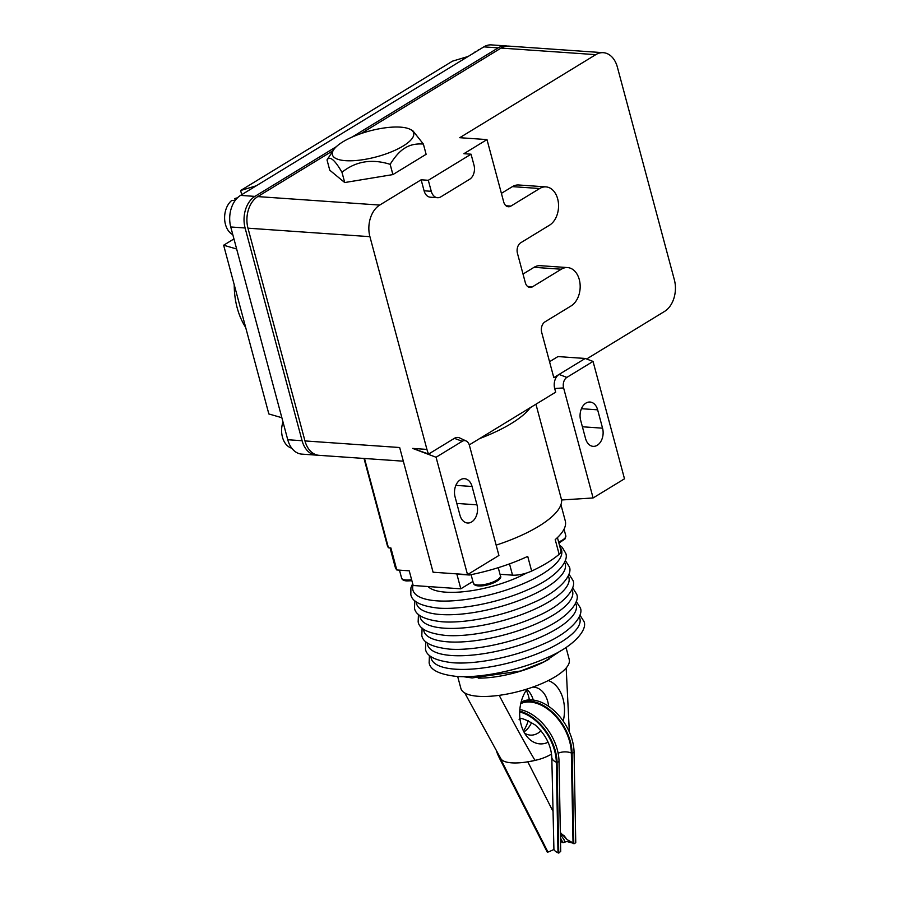 <?xml version="1.0" encoding="UTF-8"?>
<svg xmlns="http://www.w3.org/2000/svg" width="898" height="898" viewBox="0 0 898 898"><rect width="100%" height="100%" fill="white"/><g stroke="black" fill="none" stroke-linecap="round" stroke-linejoin="round"><path stroke-width="1.35" d="M560.386 833.961L563.922 835.443L567.076 839.63L573.788 843.357L572.105 753.355A42.06 27.075 -121.4 0 0 554.145 713.764A42.06 27.075 -121.4 0 0 521.031 702.416M572.105 753.355L574.069 752.154A42.06 27.075 -121.4 0 0 554.998 711.485A42.06 27.075 -121.4 0 0 521.121 702.09M496.358 750.818A42.06 27.075 -121.4 0 0 499.658 758.541L547.365 852.303L547.971 852.079A13.021 1.19 -27 0 0 553.92 849.474A13.021 6.701 -1.1 0 0 557.995 852.774L558.747 853.1L557.063 762.537A42.06 27.075 -121.4 0 0 519.74 711.115M557.063 762.537L559.027 761.336A42.06 27.075 -121.4 0 0 519.852 709.51M558.747 853.1L560.7 851.349L559.027 761.336M573.788 843.357L566.93 841.538L562.866 842.605C564.516 842.683 564.853 841.617 563.888 839.417L560.386 834.466M567.076 839.63L560.352 832.48M553.92 849.474L551.799 757.261A13.021 6.701 178.9 0 0 556.311 762.211A41.061 26.435 -121.4 0 0 519.706 711.968M573.968 843.806L575.753 842.717L574.069 752.154M560.475 839.338L562.114 842.549M423.362 144.05A50.872 16.186 -15 0 0 423.373 144.039L426.123 154.299L423.362 144.05C416.077 143.523 409.982 144.825 405.088 147.946C400.126 150.842 395.154 156.297 390.159 164.323L392.909 174.582A50.872 16.186 165 0 1 392.886 174.594L390.136 164.334C371.828 158.576 355.776 161.225 341.981 172.27L344.731 182.541L341.958 172.27C334.73 159.754 329.746 155.646 327.018 159.934L329.768 170.205L344.709 182.541A50.872 16.186 165 0 1 344.709 182.541L392.886 174.594M410.139 129.323A42.049 13.38 -15 0 0 342.901 141.817A42.049 13.38 -15 0 0 333.607 149.831A42.049 13.38 -15 0 0 353.554 160.697A42.049 13.38 -15 0 0 403.157 146.015A42.049 13.38 -15 0 0 410.139 129.323L412.754 130.648L423.373 144.039M526.621 573.014A62.4 19.857 165 0 1 445.722 592.164A62.4 19.857 165 0 1 428.02 586.529M551.563 754.107A97.209 67.653 -86 0 1 538.935 759.416A97.209 67.653 -86 0 1 534.984 760.348C526.374 745.924 514.442 724.259 499.176 695.344A56.08 17.848 165 0 1 478.432 696.309A56.08 17.848 165 0 1 464.749 692.953A56.08 17.848 165 0 1 460.887 688.463L457.677 676.497M464.749 692.953L500.893 758.743A35.752 11.371 165 0 0 511.703 762.851A35.752 11.371 165 0 0 521.121 762.671A100.138 100.138 0 0 0 538.935 759.416M534.984 760.348A35.752 11.371 165 0 1 521.121 762.671M524.612 733.15A24.033 16.725 94 0 0 530.392 735.103A24.033 16.725 94 0 0 537.958 733.138A24.033 16.725 94 0 0 540.978 730.77M548.633 706.333A24.033 16.725 94 0 0 533.726 687.15A24.033 16.725 94 0 0 532.739 687.127M548.285 680.572A32.126 22.36 -86 0 1 563.203 721.072M523.938 731.926A24.033 16.725 94 0 0 525.656 730.646A24.033 16.725 94 0 0 531.661 722.396M533.277 700.07A24.033 16.725 94 0 0 528.428 690.91A24.033 16.725 94 0 0 526.89 689.395M523.467 731.006A32.126 22.36 94 0 0 528.26 720.555M529.382 699.89A32.126 22.36 94 0 0 526.295 690.248M234.232 284.778A66.093 46 94 0 0 237.173 307.801A66.093 46 94 0 0 245.67 327.444M291.749 448.181A18.981 13.201 -86 0 1 282.443 437.113A18.981 13.201 -86 0 1 282.993 421.97M232.807 234.681A18.981 13.201 -86 0 1 225.443 224.365A18.981 13.201 -86 0 1 231.65 200.523L235.265 200.355L234.782 198.604L236.78 198.514M472.898 581.433L460.809 588.819L456.88 574.148L469.34 575.012A88.127 28.04 -15 0 0 527.721 556.39L531.65 571.061A16.018 5.096 165 0 1 512.534 575.147L500.006 574.271M557.422 537.599L560.981 550.878A16.018 5.096 165 0 1 559.151 554.279L555.211 539.608A88.127 28.04 -15 0 0 565.28 520.919L560.947 504.721M390.046 547.881L395.041 566.537A88.127 28.04 -15 0 0 396.781 569.961L409.241 570.825L413.17 585.496L460.809 588.819M475.491 51.972L474.952 51.994A18.981 13.201 -86 0 0 473.942 52.915M478.095 50.086A18.981 13.201 -86 0 1 479.24 49.682M234.782 198.604A18.981 13.201 -86 0 1 237.353 197.919M241.719 194.675L240.608 190.511L256.244 185.807L240.552 195.394A24.033 16.725 94 0 0 230.752 226.981L236.645 248.993L223.636 245.221L268.85 413.956L281.86 417.716L287.753 439.728A24.033 16.725 94 0 0 301.784 454.119L316.13 455.118A24.033 16.725 -86 0 1 302.098 440.727L245.098 227.98A24.033 16.725 -86 0 1 254.897 196.393L336.335 146.677M223.636 245.221L233.951 238.924M351.971 137.136L498.199 47.863A24.033 16.725 -86 0 1 505.765 45.899L491.419 44.9A24.033 16.725 94 0 0 483.854 46.864L468.15 56.451L452.513 61.154L240.608 190.511M390.877 547.948A88.127 28.04 165 0 0 390.888 547.948L388.43 547.769A90.126 28.68 165 0 1 387.206 545.052L364.004 458.451M549.015 659.177A56.08 17.848 165 0 1 478.252 678.136M548.128 742.242A32.126 22.36 -86 0 1 527.777 737.516A32.126 22.36 -86 0 1 527.193 688.979M566.178 667.989L569.354 732.038M566.021 647.469L569.22 659.435A56.08 17.848 165 0 1 499.176 695.344M531.65 571.061A88.127 28.04 -15 0 0 559.151 554.279M469.34 575.012L468.992 573.721M390.888 547.948L396.781 569.961M563.607 387.925A8.015 5.579 94 0 1 566.874 377.396L593.039 361.423L624.492 478.802L593.095 497.963L563.607 387.925L554.683 388.497A10.697 7.442 -86 0 1 559.05 374.444L553.808 377.631L541.696 332.406A8.015 5.579 94 0 1 544.963 321.877L571.128 305.904A20.025 13.941 -86 0 0 580.063 283.959A20.025 13.941 -86 0 0 567.603 267.582L540.338 265.685A20.025 13.941 -86 0 0 534.029 267.323L561.295 269.22A20.025 13.941 -86 0 1 567.603 267.582M496.145 545.131A90.126 28.68 165 0 0 561.598 499.984L593.095 497.963M466.174 440.997A8.015 5.579 94 0 1 469.43 445.419L498.918 555.458L467.521 574.63L436.069 457.25L462.234 441.277L454.399 438.325A10.697 7.442 -86 0 1 459.664 437.943L466.174 440.997A8.015 5.579 94 0 0 462.234 441.277M333.102 150.606L257.771 196.595A24.033 16.725 94 0 0 247.971 228.182L304.972 440.929L399.666 447.518L433.083 572.228L467.521 574.63M505.765 45.899A24.033 16.725 -86 0 1 507.19 46.09M317.566 455.129A24.033 16.725 -86 0 1 316.13 455.118M468.15 56.451L256.244 185.807M236.645 248.993L281.86 417.716M426.123 154.299A50.872 16.186 165 0 1 426.112 154.31L392.909 174.582M327.029 159.934A50.872 16.186 -15 0 0 327.018 159.934L333.607 149.831M436.069 457.25L412.687 448.416L428.627 454.051A24.033 16.725 -86 0 1 426.932 449.415L369.92 236.668A24.033 16.725 -86 0 1 379.719 205.07L421.14 179.791L428.312 180.296L471.057 154.198L474.009 165.198A10.697 7.442 -86 0 1 469.643 179.263L440.873 196.83A10.697 7.442 -86 0 1 437.506 197.706A10.697 7.442 -86 0 1 431.264 191.296L428.312 180.296M595.767 54.655L501.073 48.065A24.033 16.725 94 0 1 508.638 46.101L603.333 52.69A24.033 16.725 -86 0 0 595.767 54.655L459.731 137.697L486.985 139.594L463.884 153.704L471.057 154.198M501.073 48.065L360.884 133.645M304.972 440.929A24.033 16.725 94 0 0 319.003 455.32L403.337 461.19M603.333 52.69A24.033 16.725 -86 0 1 617.364 67.081L674.364 279.828A24.033 16.725 -86 0 1 664.565 311.415L586.619 358.998M486.985 139.594L503.699 201.949A8.015 5.579 94 0 0 508.369 206.753A8.015 5.579 94 0 0 510.895 206.091L539.676 188.524A20.025 13.941 -86 0 1 545.973 186.885A20.025 13.941 -86 0 1 558.444 203.262A20.025 13.941 -86 0 1 549.497 225.207L520.717 242.774A8.015 5.579 94 0 0 517.45 253.303L525.319 282.646A8.015 5.579 94 0 0 530 287.45A8.015 5.579 94 0 0 532.514 286.788L561.295 269.22M523.018 274.058L534.029 267.323M501.387 193.362L512.41 186.627A20.025 13.941 -86 0 1 518.718 184.988L545.973 186.885M437.506 197.706L430.333 197.201A10.697 7.442 -86 0 1 424.092 190.803L421.14 179.791M530.348 407.613A90.126 28.68 165 0 1 479.723 438.527M428.627 454.051L454.399 438.325M469.272 444.903L555.671 392.168L554.683 388.497M585.552 438.55L580.636 420.219A13.021 9.059 -86 0 1 590.042 402.035A13.021 9.059 -86 0 1 597.641 409.836L602.558 428.178A13.021 9.059 -86 0 1 593.151 446.351A13.021 9.059 -86 0 1 585.552 438.55M593.039 361.423L585.204 358.47L559.05 374.444L566.874 377.396M561.598 499.984L535.938 404.212M388.43 547.769L364.509 458.485M459.967 515.216L455.062 496.875A13.021 9.059 -86 0 1 464.468 478.69A13.021 9.059 -86 0 1 472.067 486.491L476.973 504.833A13.021 9.059 -86 0 1 467.566 523.006A13.021 9.059 -86 0 1 459.967 515.216M549.542 361.703L557.95 356.573L585.204 358.47M563.922 835.443L561.037 835.241M560.453 837.856L562.866 842.605M558.141 753.265A10.013 5.152 178.9 0 1 571.353 753.029L573.036 843.312M556.311 762.211L557.995 852.774M498.558 754.668A41.061 26.435 -121.4 0 0 500.265 758.305A13.021 1.19 -27 0 0 500.579 758.193M500.265 758.305L547.971 852.079M571.353 753.029A41.061 26.435 -121.4 0 0 553.381 713.955A41.061 26.435 -121.4 0 0 520.75 703.605M579.221 616.904A76.959 24.482 165 0 1 540.989 652.251A76.959 24.482 165 0 1 455.297 669.178A76.959 24.482 165 0 1 430.961 656.629M575.562 603.231A76.959 24.482 165 0 1 537.33 638.59A76.959 24.482 165 0 1 451.638 655.518A76.959 24.482 165 0 1 427.291 642.968M571.903 589.571A76.959 24.482 165 0 1 533.67 624.918A76.959 24.482 165 0 1 447.967 641.846A76.959 24.482 165 0 1 423.632 629.296M568.243 575.91A76.959 24.482 165 0 1 530.011 611.257A76.959 24.482 165 0 1 444.308 628.185A76.959 24.482 165 0 1 419.972 615.635M564.584 562.238A76.959 24.482 165 0 1 526.351 597.597A76.959 24.482 165 0 1 440.649 614.524A76.959 24.482 165 0 1 416.313 601.974M559.982 547.163A76.959 24.482 165 0 1 524.825 583.004A76.959 24.482 165 0 1 436.989 600.852A76.959 24.482 165 0 1 413.08 585.17M411.61 579.693A14.02 4.456 165 0 1 405.975 579.996A14.02 4.456 165 0 1 401.586 578.031L399.475 570.151M498.244 567.671L500.411 575.764A14.02 4.456 165 0 1 492.879 582.084A14.02 4.456 165 0 1 477.714 584.98A14.02 4.456 165 0 1 473.325 583.027L471.091 574.664M564.034 529.18L565.819 535.837A14.02 4.456 165 0 1 558.601 542.022M509.514 563.877L512.534 575.147M498.199 47.863L483.854 46.864M254.897 196.393L240.552 195.394M245.098 227.98L230.752 226.981M302.098 440.727L287.753 439.728M379.719 205.07L257.771 196.595M412.687 448.416L426.932 449.415M247.971 228.182L369.92 236.668M527.586 286.451L532.514 286.788M512.41 186.627L539.676 188.524M505.967 205.754L510.895 206.091M424.092 190.803L431.264 191.296M582.387 426.774L602.558 428.178M581.433 408.702L597.641 409.836M456.813 503.43L476.973 504.833M455.858 485.369L472.067 486.491M519.123 719.702C519.291 716.986 524.668 718.748 535.253 725.012C545.501 734.407 551.013 745.16 551.799 757.261M552.798 810.939L527.811 761.841M579.928 615.085L583.902 621.349C587.943 629.094 574.641 646.201 546.815 657.774C519.156 670.323 480.733 678.316 456.532 676.419C439.346 674.454 430.209 669.919 429.132 662.814L429.446 655.417M576.269 601.424L580.231 607.688C584.284 615.422 570.982 632.54 543.155 644.102C515.497 656.651 477.074 664.655 452.873 662.758C435.687 660.793 426.55 656.258 425.472 649.153L425.787 641.744M572.61 587.763L576.572 594.016C580.624 601.761 567.323 618.868 539.485 630.441C511.826 642.99 473.414 650.983 449.213 649.097C432.017 647.121 422.891 642.586 421.813 635.492L422.116 628.084M568.939 574.091L572.913 580.355C576.954 588.1 563.663 605.207 535.825 616.78C508.167 629.33 469.755 637.322 445.543 635.425C428.357 633.46 419.231 628.926 418.154 621.82L418.457 614.423M565.28 560.431L569.253 566.694C573.294 574.428 560.004 591.546 532.166 603.108C504.508 615.658 466.084 623.661 441.883 621.764C424.698 619.8 415.561 615.265 414.483 608.159L414.797 600.751M559.42 545.075L562.193 547.309L565.594 553.022C569.635 560.767 556.345 577.874 528.507 589.447C500.848 601.997 462.425 609.989 438.224 608.103C421.039 606.128 411.901 601.593 410.824 594.498L410.914 587.842L412.676 583.633M561.261 650.41L544.3 661.703L520.784 670.986L472.09 677.945L463.267 676.665M411.89 580.725L406.906 580.95C403.808 580.77 402.035 579.794 401.586 578.031M500.411 575.764C503.329 579.603 488.377 586.607 478.645 585.945C475.547 585.754 473.774 584.789 473.325 583.027M565.819 535.837L564.932 539.047L558.882 543.054"/></g></svg>
